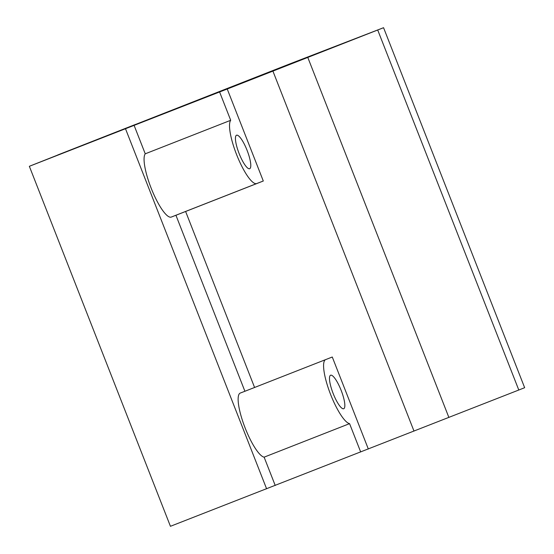 <?xml version="1.0" encoding="UTF-8"?>
<svg xmlns="http://www.w3.org/2000/svg" width="554" height="554" viewBox="0 0 554 554"><rect width="100%" height="100%" fill="white"/><g stroke="black" fill="none" stroke-linecap="round" stroke-linejoin="round"><path stroke-width="0.83" d="M135.481 124.484L289.874 63.869L383.562 27.7L524.652 387.703L518.793 390.016L170.438 526.3L29.348 166.297L57.685 155.065M156.976 116.139L283.357 66.75L156.976 116.139M135.467 124.442L57.664 155.009M219.592 91.964L227.244 89.014L263.295 181.013L256.744 183.54A34.369 8.199 68.6 0 1 237.472 156.782A34.369 8.199 68.6 0 1 230.699 120.294L219.592 91.964L29.348 166.297M383.562 27.7L227.244 89.014M266.606 488.815L125.523 128.812M275.227 485.484L264.126 457.161A34.369 8.199 68.6 0 1 244.286 425.735A34.369 8.199 68.6 0 1 240.256 393.07L244.91 391.269L175.937 215.271L171.29 217.064A34.369 8.199 68.6 0 1 152.018 190.299A34.369 8.199 68.6 0 1 145.245 153.811L134.144 125.481M175.937 215.271L263.295 181.013M368.327 449.017L332.275 357.011L244.91 391.269M413.997 431.102L272.914 71.099M448.879 417.439L307.795 57.436M518.793 390.016L377.71 30.006M239.106 153.513A17.991 4.293 -111.4 0 0 249.681 168.714A17.991 4.293 -111.4 0 0 247.105 150.397A17.991 4.293 -111.4 0 0 236.537 135.218A17.991 4.293 -111.4 0 0 239.106 153.513M230.699 120.294L145.245 153.811M341.167 390.425A17.991 4.293 68.6 0 1 343.736 408.72A17.991 4.293 68.6 0 1 333.169 393.534A17.991 4.293 68.6 0 1 330.593 375.217A17.991 4.293 68.6 0 1 341.167 390.425M360.682 451.967L349.574 423.637A34.369 8.199 68.6 0 1 330.025 392.973A34.369 8.199 68.6 0 1 325.364 359.726M349.574 423.637L264.126 457.161M254.591 387.488L185.618 211.483M256.744 183.54L171.29 217.064"/></g></svg>
